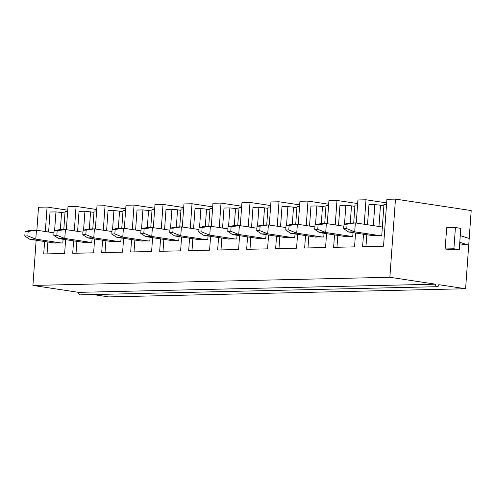 <?xml version="1.0" encoding="UTF-8"?>
<svg xmlns="http://www.w3.org/2000/svg" width="496" height="496" viewBox="0 0 496 496"><rect width="100%" height="100%" fill="white"/><g stroke="black" fill="none" stroke-linecap="round" stroke-linejoin="round"><path stroke-width="0.74" d="M344.032 224.248L343.709 228.712L346.754 228.644L347.076 224.173L344.032 224.248L349.252 223.045L355.341 222.902L382.36 226.994M374.133 235.842L348.614 231.979L343.709 228.712M380.221 235.705L354.702 231.837L348.614 231.979M347.076 224.173L355.341 222.902L354.702 231.837L346.754 228.644M315.041 224.905L314.718 229.375L317.762 229.307L318.085 224.837L315.041 224.905L320.261 223.708L326.349 223.566L343.889 226.226M345.142 236.505L319.622 232.643L314.718 229.375M351.23 236.363L325.711 232.5L319.622 232.643M318.085 224.837L326.349 223.566L325.711 232.5L317.762 229.307M286.049 225.568L285.727 230.039L288.771 229.964L289.094 225.5L286.049 225.568L291.27 224.366L297.358 224.229L314.898 226.883M316.15 237.169L290.631 233.3L285.727 230.039M322.239 237.026L296.72 233.163L290.631 233.3M289.094 225.5L297.358 224.229L296.72 233.163L288.771 229.964M257.052 226.232L256.736 230.696L259.78 230.628L260.096 226.164L257.052 226.232L262.279 225.029L268.367 224.893L285.907 227.546M287.159 237.826L261.64 233.963L256.736 230.696M293.241 237.689L267.728 233.827L261.64 233.963M260.096 226.164L268.367 224.893L267.728 233.827L259.78 230.628M228.061 226.895L227.745 231.359L230.789 231.291L231.105 226.821L228.061 226.895L233.287 225.692L239.376 225.55L256.916 228.21M258.162 238.489L232.649 234.627L227.745 231.359M264.25 238.353L238.731 234.484L232.649 234.627M231.105 226.821L239.376 225.55L238.731 234.484L230.789 231.291M199.07 227.552L198.753 232.023L201.798 231.954L202.114 227.484L199.07 227.552L204.296 226.356L210.385 226.213L227.924 228.873M229.171 239.153L203.658 235.29L198.753 232.023M235.259 239.016L209.74 235.147L203.658 235.29M202.114 227.484L210.385 226.213L209.74 235.147L201.798 231.954M170.078 228.216L169.762 232.686L172.8 232.612L173.123 228.148L170.078 228.216L175.305 227.013L181.393 226.877L198.927 229.53M200.179 239.816L174.66 235.947L169.762 232.686M206.268 239.673L180.749 235.811L174.66 235.947M173.123 228.148L181.393 226.877L180.749 235.811L172.8 232.612M141.087 228.879L140.765 233.343L143.809 233.275L144.131 228.811L141.087 228.879L146.314 227.676L152.396 227.54L169.936 230.194M171.188 240.473L145.669 236.611L140.765 233.343M177.277 240.337L151.757 236.474L145.669 236.611M144.131 228.811L152.396 227.54L151.757 236.474L143.809 233.275M112.096 229.543L111.774 234.007L114.818 233.938L115.14 229.468L112.096 229.543L117.316 228.34L123.405 228.197L140.945 230.857M142.197 241.137L116.678 237.274L111.774 234.007M148.285 241L122.766 237.131L116.678 237.274M115.14 229.468L123.405 228.197L122.766 237.131L114.818 233.938M83.105 230.2L82.782 234.67L85.827 234.602L86.149 230.132L83.105 230.2L88.325 229.003L94.414 228.861L111.953 231.52M113.206 241.8L87.687 237.937L82.782 234.67M119.294 241.664L93.775 237.795L87.687 237.937M86.149 230.132L94.414 228.861L93.775 237.795L85.827 234.602M54.114 230.863L53.791 235.333L56.835 235.265L57.158 230.795L54.114 230.863L59.334 229.66L65.422 229.524L82.962 232.178M84.215 242.463L58.695 238.595L53.791 235.333M90.303 242.321L64.784 238.458L58.695 238.595M57.158 230.795L65.422 229.524L64.784 238.458L56.835 235.265M25.122 231.527L24.8 235.991L27.844 235.922L28.167 231.458L25.122 231.527L30.343 230.324L36.431 230.187L53.971 232.841M55.223 243.127L29.704 239.258L24.8 235.991M61.312 242.984L35.793 239.122L29.704 239.258M28.167 231.458L36.431 230.187L35.793 239.122L27.844 235.922M93.143 294.55L108.636 296.899L465.595 288.746L471.2 210.571L395.467 199.101L389.862 277.276L32.91 285.429L36.146 240.238M96.732 209.523L76.062 206.398L67.995 206.578L66.34 229.66M65.627 239.649L64.635 253.487L43.71 253.964L44.603 241.515M67.741 210.186L47.07 207.055L45.316 231.533M47.07 207.055L38.508 207.254L36.865 230.249M395.467 199.101L386.905 199.299L383.544 246.202L362.619 246.679L363.512 234.236M386.651 202.907L365.98 199.776L364.225 224.248M365.98 199.776L357.914 199.962L356.258 223.045M355.545 233.027L354.553 246.865L333.628 247.343L334.521 234.893M357.659 203.571L336.989 200.44L335.234 224.911M336.989 200.44L328.922 200.62L327.267 223.708M326.554 233.69L325.562 247.529L304.637 248.006L305.53 235.557M328.668 204.228L307.997 201.097L306.243 225.575M307.997 201.097L299.931 201.283L298.276 224.366M297.563 234.354L296.571 248.186L275.646 248.67L276.539 236.22M299.671 204.891L279.006 201.76L277.252 226.238M279.006 201.76L270.94 201.946L269.285 225.029M268.572 235.011L267.58 248.849L246.655 249.327L247.547 236.883M270.68 205.555L250.015 202.424L248.26 226.895M250.015 202.424L241.949 202.61L240.293 225.692M239.58 235.674L238.588 249.513L217.663 249.99L218.55 237.547M241.688 206.218L221.024 203.087L219.269 227.559M221.024 203.087L212.958 203.267L211.302 226.356M210.589 236.338L209.597 250.176L188.666 250.654L189.559 238.204M212.697 206.875L192.033 203.751L190.278 228.222M192.033 203.751L183.966 203.93L182.311 227.013M181.592 237.001L180.6 250.84L159.675 251.317L160.568 238.867M183.706 207.539L163.041 204.408L161.287 228.885M163.041 204.408L154.975 204.594L153.32 227.676M152.601 237.658L151.609 251.497L130.684 251.974L131.576 239.531M154.715 208.202L134.044 205.071L132.296 229.549M134.044 205.071L125.984 205.257L124.329 228.34M123.609 238.322L122.617 252.16L101.692 252.638L102.585 240.194M125.724 208.866L105.053 205.735L103.298 230.206M105.053 205.735L96.987 205.921L95.337 229.003M94.618 238.985L93.626 252.824L72.701 253.301L73.594 240.851M76.062 206.398L74.307 230.869M93.973 212.331L84.934 211.228L79.038 211.364L77.599 231.365M89.342 228.978L90.57 211.817M118.333 228.315L119.561 211.153L113.925 210.564L108.029 210.701L106.597 230.708M121.08 237.937L120.813 241.626L111.699 241.571M112.573 229.431L113.925 210.564M121.774 228.234L123.058 210.354L125.618 210.298M105.877 240.69L105.028 252.563M122.965 211.668L119.561 211.153M147.324 227.652L148.552 210.49L142.916 209.901L137.02 210.037L135.588 230.045M150.071 237.28L149.804 240.963L140.697 240.913M141.565 228.768L142.916 209.901M150.765 227.577L152.049 209.696L154.609 209.634M134.869 240.027L134.019 251.9M151.956 211.005L148.552 210.49M176.316 226.994L177.549 209.827L171.907 209.244L166.011 209.374L164.579 229.381M179.062 236.617L178.796 240.3L169.688 240.25M170.556 228.104L171.907 209.244M179.757 226.914L181.04 209.033L183.601 208.971M163.86 239.363L163.01 251.236M180.947 210.347L177.549 209.827M205.307 226.331L206.541 209.169L200.899 208.58L195.002 208.711L193.57 228.718M208.053 235.953L207.793 239.642L198.679 239.587M199.547 227.447L200.899 208.58M208.748 226.25L210.031 208.37L212.598 208.314M192.851 238.706L192.002 250.579M209.938 209.684L206.541 209.169M234.298 225.668L235.532 208.506L229.89 207.917L223.994 208.053L222.561 228.061M237.045 235.29L236.784 238.979L227.67 238.923M228.538 226.784L229.89 207.917M237.739 225.587L239.022 207.706L241.589 207.65M221.848 238.043L220.993 249.916M238.929 209.021L235.532 208.506M263.289 225.004L264.523 207.843L258.887 207.254L252.985 207.39L251.553 227.397M266.036 234.633L265.775 238.316L256.661 238.26M257.529 226.12L258.887 207.254M266.736 224.93L268.014 207.049L270.58 206.987M250.84 237.379L249.984 249.252M267.921 208.357L264.523 207.843M292.287 224.347L293.514 207.179L287.878 206.59L281.976 206.727L280.544 226.734M295.033 233.969L294.767 237.652L285.653 237.603M286.527 225.457L287.878 206.59M295.728 224.266L297.005 206.386L299.572 206.324M279.831 236.716L278.975 248.589M296.912 207.694L293.514 207.179M321.278 223.684L322.505 206.522L316.87 205.933L310.973 206.063L309.535 226.071M324.024 233.306L323.758 236.995L314.644 236.939M315.518 224.8L316.87 205.933M324.719 223.603L326.002 205.722L328.563 205.666M308.822 236.059L307.973 247.932M325.903 207.037L322.505 206.522M350.269 223.02L351.497 205.859L345.861 205.27L339.965 205.406L338.526 225.413M353.016 232.643L352.749 236.332L343.635 236.276M344.509 224.136L345.861 205.27M353.71 222.94L354.993 205.059L357.554 205.003M337.813 235.395L336.964 247.268M354.894 206.373L351.497 205.859M378.963 226.48L380.488 205.195L374.852 204.606L368.956 204.743L367.517 224.75M386.545 204.34L383.985 204.402L381.74 235.668L372.626 235.612M373.345 225.63L374.852 204.606M366.804 234.732L365.955 246.605M383.892 205.71L380.488 205.195M32.91 285.429L78.591 292.349L435.55 284.196L389.862 277.276M465.595 288.746L438.842 284.698A2.251 1.655 -91.3 0 1 437.249 286.694A2.251 1.655 -91.3 0 1 435.55 284.196M78.591 292.349A2.251 1.655 88.7 0 0 80.29 294.841L437.249 286.694M459.773 242.315L460.772 228.352L455.421 227.54L453.902 248.763L459.253 249.569L459.773 242.315L468.72 245.191L459.662 243.821M459.253 249.569L450.498 249.773L445.148 248.961L446.673 227.745L455.421 227.54M460.251 235.612L469.197 238.489M453.902 248.763L445.148 248.961M60.351 229.642L61.578 212.48L55.943 211.891L50.046 212.021L48.608 232.029M63.097 239.264L62.831 242.953L53.717 242.897M54.591 230.758L55.943 211.891M63.792 229.561L65.075 211.68L67.636 211.625M47.895 242.017L47.046 253.884M64.976 212.995L61.578 212.48M82.708 242.234L91.822 242.29L92.089 238.601M83.582 230.094L84.934 211.228M76.886 241.354L76.037 253.227M96.627 210.961L94.066 211.017L92.783 228.898"/></g></svg>
